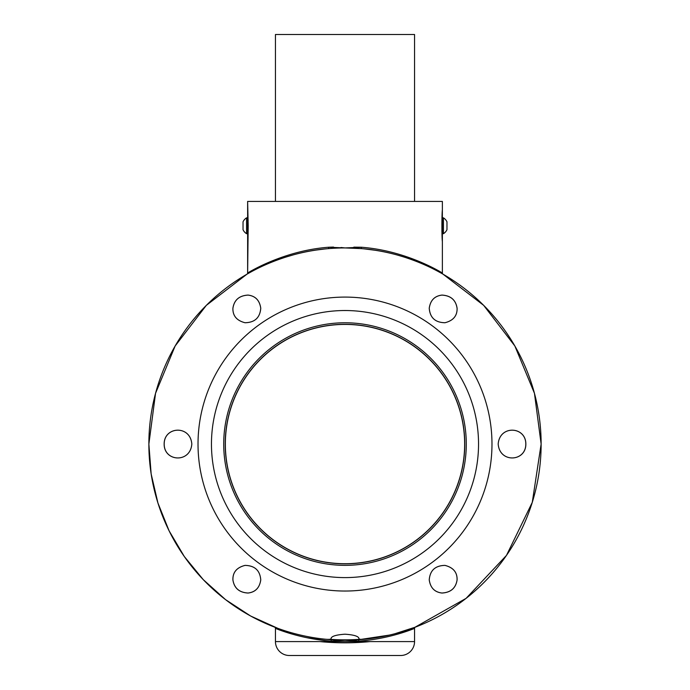 <?xml version="1.0" encoding="UTF-8"?>
<svg xmlns="http://www.w3.org/2000/svg" width="690" height="690" viewBox="0 0 690 690"><rect width="100%" height="100%" fill="white"/><g stroke="black" fill="none" stroke-linecap="round" stroke-linejoin="round"><path stroke-width="1.03" d="M275.448 201.42L275.448 34.5L414.552 34.5L414.552 201.42M247.632 201.42L248.193 225.768L247.632 272.998C247.382 273.214 282.529 250.694 328.716 247.227L345 247.934A196.133 196.133 0 0 1 361.405 248.616C408.109 252.1 443.351 274.456 443.066 274.206C443.351 274.456 408.109 252.1 361.405 248.616A196.133 196.133 0 0 1 541.133 444.067A196.133 196.133 0 0 0 345 247.934A196.133 196.133 0 0 0 148.868 444.067A196.133 196.133 0 0 0 370.038 638.595A196.133 196.133 0 0 0 541.133 444.067A196.133 196.133 0 0 0 345 247.934A196.133 196.133 0 0 0 148.868 444.067L155.552 393.3L175.148 345.992L206.319 305.368L246.942 274.197C246.649 274.456 281.891 252.1 328.595 248.616C281.891 252.1 246.649 274.456 246.934 274.206A1.389 1.389 0 0 0 247.632 272.998L247.632 201.42L442.368 201.42L442.368 209.829L442.368 201.42M442.368 241.698L442.368 209.829C441.747 214.961 441.747 236.584 442.368 241.698L442.368 272.998L442.368 241.698M442.368 217.833L443.429 217.833L443.429 233.694A9.324 9.324 0 0 0 446.965 229.727L446.965 227.726M443.429 217.833A9.324 9.324 0 0 1 446.965 221.801L446.965 227.277M441.885 230.745L442.281 239.051M246.572 225.768L246.572 217.833A9.324 9.324 0 0 0 243.035 221.801L243.035 229.727A9.324 9.324 0 0 0 246.572 233.694L246.572 225.768M361.284 247.227L361.405 248.616L345 247.934L361.284 247.227C407.471 250.694 442.618 273.214 442.368 272.998C442.618 273.214 407.471 250.694 361.284 247.227L353.841 247.149M248.115 220.722L247.908 215.892M247.865 215.056L247.727 212.546M345 247.934L341.032 247.503M333.512 247.072L328.716 247.227L328.595 248.616M464.646 444.067A119.646 119.646 0 0 0 345 324.421A119.646 119.646 0 0 0 225.354 444.067A119.646 119.646 0 0 0 345 563.713A119.646 119.646 0 0 0 464.646 444.067M232.901 308.232C234.177 299.978 239.223 295.596 248.038 295.079C255.404 295.967 259.647 300.357 260.768 308.232C260.018 317.685 254.782 322.523 245.071 322.748C236.73 320.643 232.668 315.813 232.901 308.232C232.685 315.761 236.705 320.6 245.01 322.73C254.739 322.549 259.992 317.719 260.751 308.232C259.604 300.357 255.378 295.984 248.064 295.113C239.257 295.613 234.212 299.986 232.927 308.232M457.099 308.232C455.823 299.978 450.777 295.587 441.962 295.079C434.596 295.967 430.362 300.357 429.232 308.232C429.965 317.676 435.2 322.515 444.938 322.748C453.278 320.634 457.332 315.796 457.099 308.232C457.306 315.779 453.278 320.609 444.998 322.73C435.261 322.549 430.008 317.719 429.249 308.232C430.388 300.366 434.614 295.993 441.945 295.113C450.743 295.622 455.788 299.995 457.073 308.232M164.142 444.067C164.056 426.299 190.414 424.816 191.82 444.067C190.354 424.798 164.082 426.351 164.186 444.067C164.125 461.808 190.354 463.309 191.811 444.067C190.405 463.326 164.03 461.808 164.142 444.067M525.858 444.067C525.944 426.299 499.586 424.816 498.18 444.067C499.646 424.798 525.918 426.351 525.815 444.067C525.875 461.808 499.646 463.309 498.189 444.067C499.569 463.326 525.996 461.8 525.858 444.067M277.199 628.107L274.56 627.115C274.128 626.822 298.71 637.517 331.122 639.708L331.295 641.096C299.434 638.914 275.043 628.133 275.448 628.409L275.448 641.588A13.912 13.912 0 0 0 289.36 655.5L400.64 655.5A13.912 13.912 0 0 0 414.552 641.588L319.858 641.588C336.711 643.227 353.47 643.227 370.142 641.588M391.385 634.636L389.514 635.076C383.718 636.37 383.718 636.37 389.514 635.076C383.718 636.37 383.718 636.37 389.514 635.076L358.878 639.708C391.29 637.517 415.872 626.822 415.44 627.115L394.663 633.808M356.066 639.889L358.878 639.708L358.705 641.096L345 640.199L331.295 641.096M415.44 627.115A1.389 1.389 0 0 0 414.552 628.409L414.552 641.588A13.912 13.912 0 0 1 400.64 655.5M414.552 628.409C414.957 628.133 390.566 638.914 358.705 641.096M274.818 627.21L274.56 627.115A1.389 1.389 0 0 1 275.448 628.409L291.447 633.886M306.541 637.655L325.646 640.605M442.368 272.998A1.389 1.389 0 0 0 443.066 274.206L483.681 305.368L514.852 345.992L534.448 393.3L541.133 444.067A196.133 196.133 0 0 1 396.785 633.239A196.133 196.133 0 0 1 396.474 633.325M359.783 639.294A195.788 195.788 0 0 1 330.217 639.294M294.673 633.636A196.133 196.133 0 0 1 148.868 444.067A196.133 196.133 0 0 0 319.962 638.595C326.715 639.552 330.424 639.621 331.088 638.776L331.088 638.25C331.83 636.137 336.461 634.783 345 634.196C353.53 634.783 358.17 636.137 358.912 638.25L358.912 638.776C359.568 639.621 363.276 639.552 370.038 638.595A196.133 196.133 0 0 0 541.133 444.067L532.275 502.363L506.477 555.39L466.095 598.351L414.768 627.374M464.767 444.067A119.767 119.767 0 0 1 345 563.834A119.767 119.767 0 0 1 225.233 444.067A119.767 119.767 0 0 1 345 324.3A119.767 119.767 0 0 1 464.767 444.067M457.099 579.893C457.323 572.329 453.278 567.491 444.964 565.386C435.243 565.584 429.999 570.414 429.232 579.893C430.37 587.794 434.614 592.175 441.98 593.046C450.786 592.529 455.823 588.147 457.099 579.893C455.762 588.165 450.708 592.538 441.902 593.012C434.588 592.115 430.37 587.742 429.249 579.893C429.982 570.449 435.218 565.619 444.955 565.395C453.278 567.516 457.315 572.346 457.073 579.893M232.901 579.893C232.677 572.321 236.73 567.482 245.045 565.386C254.765 565.593 260.001 570.423 260.768 579.893C259.613 587.802 255.369 592.192 248.029 593.046C239.223 592.538 234.177 588.156 232.901 579.893C234.238 588.165 239.292 592.538 248.089 593.012C255.404 592.115 259.63 587.742 260.751 579.893C260.035 570.466 254.8 565.636 245.054 565.395C236.73 567.516 232.685 572.346 232.927 579.893M335.668 639.975L334.779 639.932L335.668 639.975M299.814 634.921L300.486 635.076C306.282 636.37 306.282 636.37 300.486 635.076C306.282 636.37 306.282 636.37 300.486 635.076C306.282 636.37 306.282 636.37 300.486 635.076C306.282 636.37 306.282 636.37 300.486 635.076L298.615 634.636M295.355 633.808L295.881 633.946A196.133 196.133 0 0 1 295.355 633.808M389.514 635.076C383.718 636.37 383.718 636.37 389.514 635.076C383.718 636.37 383.718 636.37 389.514 635.076L390.186 634.921M350.563 640.122L350.123 640.13M348.002 640.173L342.792 640.191M340.463 640.148L339.903 640.13M491.979 444.067A146.979 146.979 0 0 0 345 297.088A146.979 146.979 0 0 0 198.021 444.067A146.979 146.979 0 0 0 345 591.037A146.979 146.979 0 0 0 491.979 444.067M211.459 444.067A133.541 133.541 0 0 1 345 310.526A133.541 133.541 0 0 1 478.541 444.067A133.541 133.541 0 0 1 345 577.599A133.541 133.541 0 0 1 211.459 444.067M466.285 444.067A121.285 121.285 0 0 0 345 322.773A121.285 121.285 0 0 0 223.715 444.067A121.285 121.285 0 0 0 345 565.352A121.285 121.285 0 0 0 466.285 444.067M319.962 638.595A196.133 196.133 0 0 1 299.132 634.757M394.646 633.808A196.133 196.133 0 0 1 394.119 633.946M390.868 634.757A196.133 196.133 0 0 1 370.038 638.595M275.448 641.588L319.858 641.588M274.56 627.115L274.56 627.115A1.389 1.389 0 0 1 275.448 628.409M247.632 217.833L246.572 217.833M442.368 233.694L443.429 233.694M247.632 233.694L246.572 233.694M441.108 273.093L437.693 271.222M427.947 266.331L422.047 263.701M404.694 257.232L397.63 255.128M375.351 250.289L364.415 248.892M324.74 248.978L316.339 250.039M293.19 254.895L284.53 257.482M252.316 271.213L248.892 273.093M413.966 627.676L412.085 628.374M404.452 630.971L401.908 631.764M277.88 628.357L250.625 616.006L225.578 599.653L203.3 579.678L184.325 556.545L169.084 530.8L157.941 503.036L151.145 473.901L148.868 444.067"/></g></svg>
